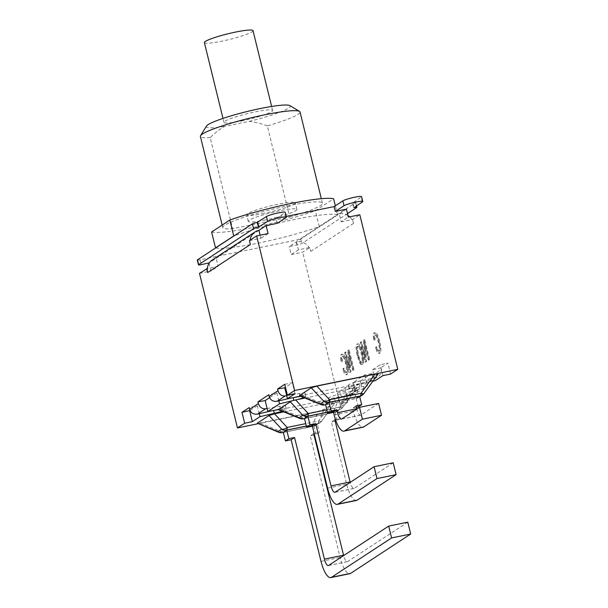 <?xml version="1.0" encoding="UTF-8"?>
<svg xmlns="http://www.w3.org/2000/svg" width="608" height="608" viewBox="0 0 608 608"><rect width="100%" height="100%" fill="white"/><g stroke="black" fill="none" stroke-linecap="round" stroke-linejoin="round"><path stroke-width="0.46" stroke-dasharray="3.04 2.28" d="M204.379 42.606A25.042 2.918 166.2 0 0 221.722 41.2A25.042 2.918 166.2 0 0 253.019 30.658M241.323 120.992A25.042 2.918 166.2 0 0 272.62 110.443A25.042 2.918 166.2 0 0 247.6 113.582A25.042 2.918 166.2 0 0 223.98 122.398A25.042 2.918 166.2 0 0 241.323 120.992M215.665 247.92A64.63 7.539 166.2 0 0 318.835 226.761L337.356 214.632A64.63 7.539 166.2 0 0 234.186 235.79M197.311 260.034A4.036 0.471 166.2 0 0 200.108 259.806L295.762 240.19A4.036 0.471 166.2 0 0 300.641 238.678L318.835 226.761A64.63 7.539 166.2 0 0 319.284 226.602L337.501 214.67A64.63 7.539 166.2 0 0 337.356 214.632L355.543 202.715A4.036 0.471 166.2 0 0 355.703 202.517A4.036 0.471 166.2 0 0 352.906 202.745L361.19 197.121A9.857 1.148 166.2 0 0 361.585 196.65M267.307 125.864C260.566 123.432 254.539 121.934 249.234 121.38L224.458 126.464C219.921 129.033 215.171 132.742 210.208 137.568L232.606 228.737L289.704 217.026L267.307 125.864A51.3 5.989 -13.8 0 0 300.033 111.978M249.234 121.38A43.221 5.046 166.2 0 0 289.841 105.61M206.477 126.084A43.221 5.046 166.2 0 0 224.458 126.464M210.208 137.568A51.3 5.989 -13.8 0 1 200.389 136.45M289.704 217.026A51.3 5.989 166.2 0 0 322.422 203.14A51.3 5.989 166.2 0 0 271.176 209.57A51.3 5.989 166.2 0 0 222.786 227.612A51.3 5.989 166.2 0 0 232.606 228.737M211.614 231.99A64.63 7.539 166.2 0 0 315.377 210.702L333.594 198.77M319.284 226.602L315.377 210.702M337.501 214.67L335.327 205.8M286.193 216.425L276.062 218.508L284.787 212.785A9.857 1.148 166.2 0 0 285.19 212.314M258.917 230.333L209.38 262.793M353.643 207.67L352.458 202.836M347.51 213.583L301.826 243.512A4.036 0.471 -13.8 0 1 296.947 245.016L289.271 246.59L346.423 209.152M277.248 223.334L276.062 218.508M355.961 405.863L352.541 408.105L353.248 410.993A20.36 6.346 -101.6 0 0 363.014 427.219M378.609 403.423L360.833 415.066A8.079 2.516 78.4 0 1 360.544 415.188A8.079 2.516 78.4 0 1 356.767 409.138M356.326 407.33L352.541 408.105M320.978 404.578A6.46 2.789 112.2 0 0 323.228 403.841L354.791 397.366A6.46 5.115 -156.9 0 0 360.316 395.664A6.46 6.095 -123.2 0 1 356.516 398.362A6.46 2.014 78.4 0 1 356.28 398.46A6.46 2.014 78.4 0 1 354.791 397.366L360.719 383.488L299.448 395.785M362.254 395.086A6.46 6.095 56.8 0 0 364.048 393.216A6.46 1.923 -144 0 1 363.941 393.482M378.13 373.95L366.244 381.786L360.719 383.488M325.622 404.624L356.151 398.362L359.571 396.12M356.151 398.362L358.256 406.934M299.828 418.441A6.46 2.789 112.2 0 0 302.085 417.696L333.64 411.221A6.46 5.115 -156.9 0 0 339.165 409.518A6.46 6.095 -123.2 0 1 335.365 412.216A6.46 2.014 78.4 0 1 335.13 412.315A6.46 2.014 78.4 0 1 333.64 411.221L339.568 397.343L337.432 397.784A11.377 1.33 -13.8 0 1 341.377 396.781L355.68 393.475L367.384 385.806L354.745 388.026A11.377 1.33 -13.8 0 1 351.652 388.466L353.788 388.033L339.918 407.117A6.46 2.014 78.4 0 1 339.089 409.777A6.46 6.095 56.8 0 0 342.897 407.079A6.46 1.923 -144 0 1 342.79 407.337A6.46 1.923 -144 0 1 339.918 407.117L326.891 409.784M356.767 387.988L345.093 395.641L339.165 409.518L342.897 407.079L356.987 387.813L353.788 388.033M297.806 399.509A11.377 1.33 -13.8 0 1 293.862 400.512L291.414 401.075M281.451 409.268L280.493 409.268A11.377 1.33 -13.8 0 1 283.586 408.827L281.451 409.268L302.085 417.696A6.46 2.014 -101.6 0 0 303.567 418.79M339.568 397.343L345.093 395.641M334.81 419.725L331.39 421.967L346.682 484.219A20.36 6.346 -101.6 0 0 356.448 500.452M393.194 462.794L354.266 488.3A8.079 2.516 78.4 0 1 353.978 488.422A8.079 2.516 78.4 0 1 350.2 482.364M335.502 419.581L340.526 418.555L336.004 421.017M304.471 418.479L335 412.224L338.42 409.982L340.526 418.555M338.42 409.982L327.492 412.224M335.175 421.192L331.39 421.967M257.822 423.768L340.624 406.79L347.829 402.07L340.161 403.644L347.806 398.635L335.168 400.847A11.377 1.33 -13.8 0 1 329.369 401.09A11.377 1.33 -13.8 0 1 337.432 397.784L283.586 408.827A11.377 1.33 -13.8 0 1 286.292 409.032A11.377 1.33 -13.8 0 1 282.051 411.175M335 412.224L337.106 420.789M304.973 398.042L351.652 388.466A11.377 1.33 -13.8 0 1 348.946 388.269A11.377 1.33 -13.8 0 1 360.954 383.96L372.864 381.201M313.66 433.58L310.24 435.822L340.115 557.452A20.36 6.346 -101.6 0 0 349.881 573.686M407.778 522.173L347.7 561.534A8.079 2.516 78.4 0 1 347.411 561.655A8.079 2.516 78.4 0 1 343.634 555.598M314.161 433.481L319.375 432.41L315.955 434.652L314.518 434.94M283.32 432.341L313.85 426.079L317.27 423.837L319.375 432.41M317.27 423.837L306.341 426.079M314.024 435.047L310.24 435.822M323.942 409.496L318.022 423.373A6.46 6.095 -123.2 0 1 314.214 426.071A6.46 2.014 78.4 0 1 313.979 426.17A6.46 2.014 78.4 0 1 312.489 425.083A6.46 5.115 -156.9 0 0 318.022 423.373L321.746 420.934A6.46 1.923 -144 0 1 321.64 421.2A6.46 1.923 -144 0 1 318.767 420.972A6.46 2.014 78.4 0 1 317.946 423.632A6.46 6.095 56.8 0 0 321.746 420.934L335.616 401.85L323.942 409.496L318.417 411.206L257.146 423.495M278.677 432.296A6.46 2.789 112.2 0 0 280.934 431.551A6.46 2.014 -101.6 0 0 282.424 432.645M283.822 411.897L332.637 401.888L335.616 401.85M313.85 426.079L315.955 434.652M300.778 396.325A11.377 1.33 -13.8 0 1 305.87 396.203A11.377 1.33 -13.8 0 1 303.78 397.548M345.131 387.722L347.084 395.671L350.512 394.66C352.556 393.14 353.301 390.982 352.746 388.178L352.321 386.46L345.131 387.722L337.478 392.738L345.146 391.164L352.321 386.46M364.701 374.9L366.654 382.85L370.09 381.832C372.126 380.319 372.871 378.161 372.316 375.349L371.898 373.639L364.701 374.9L353.005 382.561L361.152 380.684L361.57 382.394C362.11 385.214 361.205 387.478 358.857 389.196L354.958 390.511L353.005 382.561M309.221 247.608L298.429 249.82L296.476 241.878A12.282 11.582 56.8 0 1 309.221 247.608A12.282 11.582 -123.2 0 1 310.81 251.378L309.86 247.479L309.221 247.608M249.44 240.631L260.87 238.283L260.11 235.197M250.397 244.522A12.282 11.582 56.8 0 1 250.078 240.502A12.282 11.582 -123.2 0 1 250.108 240.19M278.829 400.862L276.876 392.912L268.736 394.797M342.502 361.319C342.038 358.439 342.129 356.79 342.768 356.372C343.748 355.634 344.918 357.899 346.294 363.181C347.578 368.63 347.73 371.678 346.75 372.324L345.982 372.484C346.97 371.838 346.818 368.79 345.534 363.341C344.158 358.059 342.98 355.786 342.008 356.531C341.362 356.949 341.27 358.598 341.734 361.479L340.966 361.274C340.328 357.276 340.488 354.95 341.438 354.289L342.205 354.137C341.255 354.791 341.096 357.124 341.726 361.122L342.502 361.319L341.734 361.479M346.75 372.324C346.028 372.818 345.146 371.442 344.113 368.212L343.353 368.372C344.386 371.602 345.26 372.97 345.982 372.484L346.75 372.324M342.768 356.372L342.008 356.531L342.768 356.372M341.726 361.122L340.966 361.274M346.948 362.756C345.2 356.182 343.619 353.309 342.205 354.137L341.438 354.289C342.851 353.461 344.432 356.334 346.188 362.908C347.784 369.922 347.898 373.867 346.522 374.733L347.29 374.581C348.658 373.707 348.544 369.763 346.948 362.756L346.188 362.908M344.113 368.212L343.642 369.284L342.874 369.444L343.353 368.372M343.642 369.284C345.04 373.51 346.256 375.273 347.29 374.581L346.522 374.733C345.488 375.432 344.272 373.662 342.874 369.444M353.294 369.907L352.686 370.31L348.87 354.768L350.178 371.952L349.524 372.377L344.668 352.587L345.268 352.192L349.083 367.734L347.784 350.542L348.43 350.117L353.294 369.907L354.061 369.755L349.197 349.957L348.551 350.383L349.851 367.574L346.036 352.032L345.428 352.427L350.292 372.218L350.938 371.8L349.63 354.608L353.453 370.15L354.061 369.755M353.453 370.15L352.686 370.31M349.63 354.608L348.87 354.768M350.938 371.8L350.178 371.952M350.292 372.218L349.524 372.377M345.428 352.427L344.668 352.587M346.036 352.032L345.268 352.192M349.851 367.574L349.083 367.734M348.551 350.383L347.784 350.542M349.197 349.957L348.43 350.117M375.174 339.918C374.71 337.037 374.802 335.388 375.448 334.962C376.42 334.225 377.598 336.498 378.974 341.772C380.258 347.221 380.403 350.269 379.422 350.915L378.662 351.074C379.643 350.428 379.491 347.381 378.206 341.932C376.831 336.65 375.653 334.385 374.68 335.122C374.042 335.54 373.95 337.189 374.406 340.07L373.639 339.864C373.008 335.867 373.16 333.541 374.118 332.88L374.878 332.728C373.928 333.382 373.768 335.715 374.399 339.712L375.174 339.918L374.406 340.07M379.422 350.915C378.7 351.409 377.819 350.041 376.793 346.803L376.025 346.963C377.059 350.193 377.933 351.568 378.662 351.074L379.422 350.915M375.448 334.962L374.68 335.122L375.448 334.962M374.399 339.712L373.639 339.864M379.628 341.346C377.872 334.772 376.291 331.9 374.878 332.728L374.118 332.88C375.531 332.052 377.112 334.924 378.86 341.498C380.456 348.513 380.57 352.458 379.202 353.324L379.962 353.172C381.338 352.298 381.224 348.354 379.628 341.346L378.86 341.498M376.793 346.803L376.314 347.875L375.554 348.034L376.025 346.963M376.314 347.875C377.712 352.1 378.928 353.864 379.962 353.172L379.202 353.324C378.168 354.023 376.952 352.26 375.554 348.034M368.889 359.693L368.281 360.088L364.466 344.546L365.773 361.737L365.119 362.163L360.263 342.365L360.863 341.97L364.686 357.512L363.379 340.32L364.032 339.902L368.889 359.693L369.656 359.533L364.792 339.743L364.146 340.168L365.446 357.36L361.631 341.818L361.023 342.213L365.887 362.003L366.533 361.578L365.226 344.386L369.048 359.936L369.656 359.533M369.048 359.936L368.281 360.088M365.226 344.386L364.466 344.546M366.533 361.578L365.773 361.737M365.887 362.003L365.119 362.163M361.023 342.213L360.263 342.365M361.631 341.818L360.863 341.97M365.446 357.36L364.686 357.512M364.146 340.168L363.379 340.32M364.792 339.743L364.032 339.902M361.471 362.338L362.231 362.178C361.22 362.794 360.012 360.476 358.621 355.209L357.747 350.497C357.504 348.148 357.686 346.712 358.302 346.195L357.534 346.355C358.545 345.625 359.769 348.027 361.213 353.56C362.353 358.629 362.444 361.555 361.471 362.338C360.453 362.953 359.252 360.635 357.861 355.368L356.98 350.656C356.744 348.308 356.926 346.872 357.534 346.355L358.302 346.195C359.305 345.466 360.536 347.867 361.973 353.408C363.12 358.477 363.204 361.403 362.231 362.178L361.471 362.338M363.713 360.179L362.619 352.944C360.818 346.15 359.199 343.148 357.755 343.946C356.402 345.063 356.478 348.984 357.983 355.703L360.331 362.482C361.266 364.238 362.079 364.884 362.778 364.428C363.485 363.964 363.797 362.55 363.713 360.179L362.953 360.331C363.037 362.702 362.725 364.124 362.018 364.587L362.778 364.428L362.018 364.587C361.319 365.043 360.498 364.397 359.571 362.642L357.223 355.855C355.71 349.136 355.634 345.222 356.987 344.105L358.044 343.824L356.987 344.105C358.431 343.307 360.058 346.302 361.859 353.104L362.953 360.331M372.582 369.74L380.228 364.724L387.896 363.158L380.722 367.855L381.148 369.573C381.68 372.385 380.775 374.65 378.427 376.367L374.528 377.69L372.582 369.74L380.722 367.855M371.898 373.639L361.152 380.684M348.004 215.574A12.282 11.582 -123.2 0 0 339.226 213.864L341.179 221.814L348.376 217.094M268.067 233.571L260.87 238.283M341.179 221.814L352.61 219.473L359.807 214.753M349.653 216.836A12.282 11.582 -123.2 0 1 351.971 219.602A12.282 11.582 56.8 0 1 353.56 223.364L352.61 219.473M298.429 249.82L291.224 254.539L289.271 246.59M209.03 263.317L210.923 271.008L218.12 266.296L207.328 268.508M212.344 259.92A12.282 11.582 56.8 0 1 216.167 258.347L218.12 266.296M347.806 398.635L347.084 395.671L334.446 397.89A11.377 1.33 -13.8 0 1 328.647 398.126A11.377 1.33 -13.8 0 1 340.647 393.824L354.958 390.511L355.68 393.475M267.132 408.523L279.764 406.311A11.377 1.33 -13.8 0 1 285.57 406.068A11.377 1.33 -13.8 0 1 273.562 410.377L271.578 410.833M259.251 413.683L257.306 405.734L249.158 407.618M367.384 385.806L366.654 382.85L354.016 385.062A11.377 1.33 -13.8 0 1 348.217 385.305A11.377 1.33 -13.8 0 1 360.225 380.996L374.528 377.69L375.258 380.646M286.702 395.702L299.341 393.482A11.377 1.33 -13.8 0 1 305.14 393.247A11.377 1.33 -13.8 0 1 293.14 397.548L291.156 398.012M284.734 384.317L292.402 382.744L285.464 387.288M257.306 405.734L250.002 410.522M276.876 392.912L269.572 397.7M340.161 403.644L337.478 392.738M347.829 402.07L345.146 391.164M382.911 375.638L380.228 364.724M199.492 273.357L210.923 271.008M295.085 393.65L292.402 382.744M291.224 254.539L302.655 252.198L309.86 247.479M340.624 406.79L302.655 252.198M390.579 374.064L387.896 363.158M265.628 219.952A25.042 2.918 -13.8 0 1 248.284 221.35A25.042 2.918 -13.8 0 1 271.905 212.542A25.042 2.918 -13.8 0 1 296.924 209.403A25.042 2.918 -13.8 0 1 265.628 219.952M264.024 213.4A25.042 2.918 -13.8 0 1 246.673 214.806A25.042 2.918 -13.8 0 1 270.302 205.998A25.042 2.918 -13.8 0 1 295.321 202.859A25.042 2.918 -13.8 0 1 264.024 213.4M352.906 202.745L354.054 207.404M356.729 207.541L355.543 202.715M200.108 259.806L201.301 264.64M296.947 245.016L295.762 240.19M300.641 238.678L301.826 243.512M362.376 201.947L361.19 197.121M285.973 217.618L284.787 212.785M334.149 414.907L353.248 410.993M341.734 418.988L360.833 415.066M302.602 395.405L323.228 403.841A6.46 2.014 -101.6 0 0 324.718 404.928M359.624 396.325L356.516 398.362L325.637 404.692M366.244 381.786L360.316 395.664L364.048 393.216L377.918 374.133M327.583 488.14L346.682 484.219M335.168 492.214L354.266 488.3M327.476 412.156L339.089 409.777L335.365 412.216L304.486 418.547M321.016 561.374L340.115 557.452M328.601 565.448L347.7 561.534M260.3 423.122L280.934 431.551L312.489 425.083L318.417 411.206M306.326 426.01L317.946 423.632L314.214 426.071L283.343 432.402M332.637 401.888L318.767 420.972L305.74 423.639M346.294 363.181L345.534 363.341M378.974 341.772L378.206 341.932M358.621 355.209L357.861 355.368M357.747 350.497L356.98 350.656M361.973 353.408L361.213 353.56M362.619 352.944L361.859 353.104M360.331 362.482L359.571 362.642M357.983 355.703L357.223 355.855M352.746 388.178L361.57 382.394M310.81 251.378L353.56 223.364M372.316 375.349L381.148 369.573M356.714 390.108L348.635 395.398M376.291 377.279L368.205 382.576M341.377 396.781L340.647 393.824M354.745 388.026L354.016 385.062M360.954 383.96L360.225 380.996M300.071 396.446L299.341 393.482M335.168 400.847L334.446 397.89M280.493 409.268L279.764 406.311M272.62 110.443L271.639 106.453M223.98 122.398L222.999 118.4M322.422 203.14L321.328 198.687M222.786 227.612L222.163 225.074M356.508 205.793L355.703 202.517M360.544 415.188L341.445 419.11M325.652 404.738L356.28 398.46A6.46 6.46 0 0 0 358.522 397.533L359.723 396.743M353.978 488.422L334.879 492.336M304.502 418.593L335.13 412.315A6.46 6.46 0 0 0 337.372 411.388L341.103 408.948A6.46 6.46 0 0 0 342.79 407.337L356.904 387.912M347.411 561.655L328.312 565.569M283.351 432.455L313.979 426.17A6.46 6.46 0 0 0 316.228 425.243L319.952 422.803A6.46 6.46 0 0 0 321.64 421.2L335.836 401.668M350.512 394.66L358.857 389.196M370.09 381.832L378.427 376.367M348.946 388.269L348.217 385.305M305.87 396.203L305.14 393.247M329.369 401.09L328.647 398.126M286.292 409.032L285.57 406.068M296.924 209.403L295.321 202.859M248.284 221.35L246.673 214.806"/><path stroke-width="0.91" d="M271.639 106.453L253.019 30.658A25.042 2.918 166.2 0 0 228 33.79A25.042 2.918 166.2 0 0 204.379 42.606L222.999 118.4M286.376 217.147L285.19 212.314A9.857 1.148 166.2 0 0 276.868 213.195A9.857 1.148 166.2 0 0 266.441 216.547L257.26 222.361A4.036 0.471 166.2 0 0 252.373 223.873L197.478 259.836A4.036 0.471 166.2 0 0 197.311 260.034L198.497 264.86A4.036 0.471 -13.8 0 1 198.664 264.67L253.566 228.699A4.036 0.471 -13.8 0 1 258.446 227.194L267.626 221.38A9.857 1.148 -13.8 0 1 278.054 218.021A9.857 1.148 -13.8 0 1 286.376 217.147A9.857 1.148 -13.8 0 1 285.973 217.618L277.248 223.334L266.114 225.621L258.917 230.333L260.11 235.197M234.186 235.79A64.63 7.539 166.2 0 0 233.738 235.95L215.513 247.882A64.63 7.539 166.2 0 0 215.665 247.92M299.516 111.378L289.841 105.61A43.221 5.046 166.2 0 0 247.099 111.522A43.221 5.046 166.2 0 0 206.477 126.084L200.572 135.683A51.3 5.989 -13.8 0 1 248.786 118.4A51.3 5.989 -13.8 0 1 299.516 111.378A51.3 5.989 -13.8 0 1 300.033 111.978L321.328 198.687M222.163 225.074L200.389 136.45A51.3 5.989 -13.8 0 1 200.572 135.683M335.327 205.8L333.594 198.77A64.63 7.539 166.2 0 0 229.832 220.05L211.614 231.99L215.513 247.882M233.738 235.95L229.832 220.05M334.111 206.598L335.297 211.432L344.029 205.709A9.857 1.148 -13.8 0 1 354.449 202.358A9.857 1.148 -13.8 0 1 362.771 201.476L361.585 196.65A9.857 1.148 166.2 0 0 353.263 197.524A9.857 1.148 166.2 0 0 342.836 200.883L334.111 206.598L286.193 216.425M209.38 262.793L201.301 264.64A4.036 0.471 -13.8 0 1 198.497 264.86M362.771 201.476A9.857 1.148 -13.8 0 1 362.376 201.947L354.092 207.579A4.036 0.471 -13.8 0 1 356.888 207.351A4.036 0.471 -13.8 0 1 356.729 207.541L347.51 213.583M258.902 227.103L257.708 222.27M335.297 211.432L346.423 209.152L348.376 217.094L359.807 214.753L397.776 369.345L294.614 390.503L287.409 395.223L295.085 393.65L287.432 398.658L300.071 396.446A11.377 1.33 -13.8 0 1 300.778 396.325M344.645 430.829A20.36 6.346 78.4 0 1 343.915 431.133A20.36 6.346 78.4 0 1 334.149 414.907L333.442 412.026L336.862 409.784L337.569 412.665A8.079 2.516 -101.6 0 0 341.445 419.11A8.079 2.516 -101.6 0 0 341.734 418.988L359.51 407.337L362.421 419.186L344.645 430.829L363.744 426.915L381.52 415.264L362.421 419.186M343.915 431.133L363.014 427.219A20.36 6.346 -101.6 0 0 363.744 426.915M356.767 409.138A8.079 2.516 78.4 0 1 356.668 408.751L355.961 405.863L361.676 404.692L358.256 406.934L356.326 407.33M329.042 402.382L325.622 404.624L327.727 413.197L331.147 410.955L329.042 402.382L359.571 396.12L361.676 404.692M331.147 410.955L336.862 409.784M381.52 415.264L378.609 403.423L359.51 407.337M363.941 393.482A6.46 1.923 -144 0 1 361.068 393.254A6.46 2.014 78.4 0 1 360.24 395.914A6.46 6.095 56.8 0 0 362.254 395.086A6.46 6.46 0 0 0 363.941 393.482L378.13 373.95L374.938 374.171L361.068 393.254L329.506 399.73A6.46 4.248 137.1 0 1 323.98 401.44A6.46 6.095 56.8 0 0 328.685 402.39A6.46 2.014 -101.6 0 0 329.506 399.73L316.821 386.095L374.938 374.171M311.296 387.798L323.98 401.44L320.249 403.879A6.46 2.789 112.2 0 0 320.978 404.578A6.46 6.46 0 0 0 324.718 404.928A6.46 2.014 -101.6 0 0 324.953 404.829A6.46 6.095 -123.2 0 1 320.249 403.879L299.622 395.443L311.296 387.798L316.821 386.095M320.978 404.578L299.448 395.785L299.622 395.443M333.442 412.026L327.727 413.197M326.891 409.784L308.355 413.584A6.46 4.248 137.1 0 1 302.83 415.294A6.46 6.095 56.8 0 0 307.534 416.244A6.46 2.014 -101.6 0 0 308.355 413.584L295.67 399.95L279.558 403.818L267.854 411.487L278.327 409.648L291.414 401.075M295.67 399.95L304.973 398.042M338.078 504.062A20.36 6.346 78.4 0 1 337.349 504.366A20.36 6.346 78.4 0 1 327.583 488.14L312.292 425.881L315.712 423.639L331.003 485.898A8.079 2.516 -101.6 0 0 334.879 492.336A8.079 2.516 -101.6 0 0 335.168 492.214L374.095 466.716L377.006 478.557L338.078 504.062L357.177 500.141L396.104 474.643L377.006 478.557M337.349 504.366L356.448 500.452A20.36 6.346 -101.6 0 0 357.177 500.141M350.2 482.364A8.079 2.516 78.4 0 1 350.102 481.984L334.81 419.725L335.502 419.581M327.492 412.224L307.891 416.244L309.996 424.81L315.712 423.639M396.104 474.643L393.194 462.794L374.095 466.716M336.004 421.017L335.175 421.192M290.145 401.652L302.83 415.294L299.098 417.734A6.46 2.789 112.2 0 0 299.828 418.441A6.46 6.46 0 0 0 303.567 418.79A6.46 2.014 -101.6 0 0 303.802 418.692A6.46 6.095 -123.2 0 1 299.098 417.734L278.472 409.306M307.891 416.244L304.471 418.479L306.576 427.052L309.996 424.81M312.292 425.881L306.576 427.052M331.512 577.296A20.36 6.346 78.4 0 1 330.782 577.6A20.36 6.346 78.4 0 1 321.016 561.374L291.141 439.736L294.561 437.494L324.436 559.132A8.079 2.516 -101.6 0 0 328.312 565.569A8.079 2.516 -101.6 0 0 328.601 565.448L388.679 526.087L391.59 537.936L331.512 577.296L350.611 573.374L410.689 534.014L391.59 537.936M330.782 577.6L349.881 573.686A20.36 6.346 -101.6 0 0 350.611 573.374M343.634 555.598A8.079 2.516 78.4 0 1 343.535 555.21L313.66 433.58L314.161 433.481M306.341 426.079L286.74 430.099L288.846 438.672L294.561 437.494M410.689 534.014L407.778 522.173L388.679 526.087M314.518 434.94L314.024 435.047M305.74 423.639L287.204 427.447A6.46 4.248 137.1 0 1 281.679 429.149A6.46 6.095 56.8 0 0 286.383 430.107A6.46 2.014 -101.6 0 0 287.204 427.447L274.52 413.805L283.822 411.897M268.994 415.515L281.679 429.149L277.947 431.596A6.46 2.789 112.2 0 0 278.677 432.296A6.46 6.46 0 0 0 282.424 432.645A6.46 2.014 -101.6 0 0 282.652 432.546A6.46 6.095 -123.2 0 1 277.947 431.596L257.321 423.16L268.994 415.515L274.52 413.805M278.677 432.296L257.321 423.16M286.74 430.099L283.32 432.341L285.426 440.914L288.846 438.672M291.141 439.736L285.426 440.914M372.864 381.201L375.258 380.646L382.911 375.638L390.579 374.064L397.776 369.345M303.78 397.548A11.377 1.33 -13.8 0 1 297.806 399.509M282.051 411.175A11.377 1.33 -13.8 0 1 274.292 413.334L259.981 416.647L252.335 421.656L244.659 423.229L237.462 427.948L257.822 423.768M250.108 240.19A12.282 11.582 -123.2 0 1 255.094 231.906A12.282 11.582 -123.2 0 1 258.917 230.333M265.179 400.581L267.132 408.523L265.574 408.796C262.063 409.017 259.677 407.269 258.4 403.552L257.982 401.842L265.179 400.581L269.572 397.7M257.982 401.842L268.736 394.797L269.154 396.507C270.469 400.201 273.106 401.782 277.073 401.265L291.156 398.012M294.614 390.503L256.637 235.912L268.067 233.571L266.114 225.621M348.004 215.574A12.282 11.582 -123.2 0 1 349.653 216.836M255.094 231.906L212.344 259.92A12.282 11.582 56.8 0 0 207.328 268.508L199.492 273.357L237.462 427.948M250.002 410.522L241.984 412.323L249.158 407.618L249.576 409.336C250.891 413.022 253.536 414.61 257.496 414.094L271.578 410.833M285.464 387.288L284.749 387.752L286.702 395.702L285.152 395.975C281.641 396.196 279.247 394.448 277.978 390.731L277.56 389.014L284.734 384.317L287.409 395.223M277.56 389.014L284.749 387.752M206.69 268.637L207.647 272.536A12.282 11.582 -123.2 0 1 207.328 268.508M256.637 235.912L249.44 240.631L250.397 244.522L207.647 272.536M244.659 423.229L241.984 412.323M252.335 421.656L249.652 410.75M259.981 416.647L259.251 413.683M267.132 408.523L267.854 411.487M279.558 403.818L278.829 400.862M286.702 395.702L287.432 398.658M252.373 223.873L253.566 228.699M258.446 227.194L257.26 222.361M198.664 264.67L197.478 259.836M344.029 205.709L342.836 200.883M267.626 221.38L266.441 216.547M356.668 408.751L337.569 412.665M325.637 404.692L328.685 402.39L359.624 396.325M350.102 481.984L331.003 485.898M304.486 418.547L307.534 416.244L327.476 412.156M343.535 555.21L324.436 559.132M283.343 432.402L286.383 430.107L306.326 426.01M257.496 414.094L265.574 408.796M258.4 403.552L249.576 409.336M277.978 390.731L269.154 396.507M277.073 401.265L285.152 395.975M274.292 413.334L273.585 410.484M293.831 400.368L293.162 397.655M356.888 207.351L356.508 205.793M325.652 404.738L324.718 404.928M362.254 395.086L359.723 396.743M304.502 418.593L303.567 418.79M278.327 409.648L299.828 418.441M283.351 432.455L282.424 432.645"/></g></svg>
